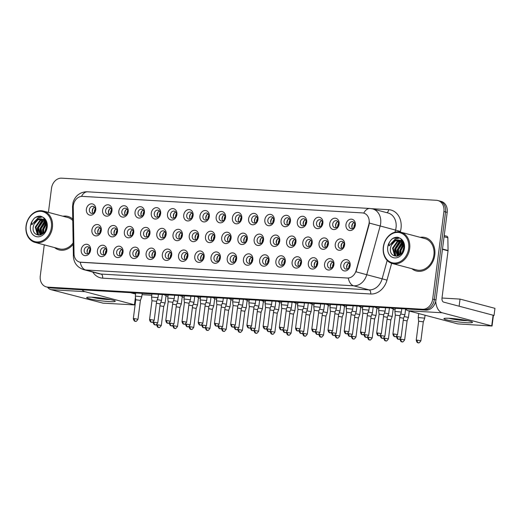 <?xml version="1.0" encoding="UTF-8"?>
<svg xmlns="http://www.w3.org/2000/svg" width="521" height="521" viewBox="0 0 521 521"><rect width="100%" height="100%" fill="white"/><g stroke="black" fill="none" stroke-linecap="round" stroke-linejoin="round"><path stroke-width="0.78" d="M106.805 251.187A5.77 4.663 104.8 0 1 101.387 256.606A5.77 4.663 104.8 0 1 97.434 250.634A5.77 4.663 104.8 0 1 102.845 245.215A5.77 4.663 104.8 0 1 106.805 251.187M100.423 251.063A3.608 2.911 -75.2 0 0 102.429 254.723A3.608 2.911 -75.2 0 0 106.277 251.409A3.608 2.911 -75.2 0 0 104.272 247.755A3.608 2.911 -75.2 0 0 100.423 251.063M123.028 252.144A5.77 4.663 104.8 0 1 117.609 257.569A5.77 4.663 104.8 0 1 113.656 251.591A5.77 4.663 104.8 0 1 119.068 246.172A5.77 4.663 104.8 0 1 123.028 252.144M116.645 252.021A3.608 2.911 -75.2 0 0 118.651 255.681A3.608 2.911 -75.2 0 0 122.5 252.372A3.608 2.911 -75.2 0 0 120.494 248.712A3.608 2.911 -75.2 0 0 116.645 252.021M139.25 253.108A5.77 4.663 104.8 0 1 133.832 258.527A5.77 4.663 104.8 0 1 129.879 252.555A5.77 4.663 104.8 0 1 135.291 247.13A5.77 4.663 104.8 0 1 139.25 253.108M132.868 252.985A3.608 2.911 -75.2 0 0 134.874 256.638A3.608 2.911 -75.2 0 0 138.723 253.33A3.608 2.911 -75.2 0 0 136.717 249.67A3.608 2.911 -75.2 0 0 132.868 252.985M155.473 254.066A5.77 4.663 104.8 0 1 150.055 259.484A5.77 4.663 104.8 0 1 146.101 253.512A5.77 4.663 104.8 0 1 151.52 248.094A5.77 4.663 104.8 0 1 155.473 254.066M149.091 253.942A3.608 2.911 -75.2 0 0 151.097 257.602A3.608 2.911 -75.2 0 0 154.945 254.287A3.608 2.911 -75.2 0 0 152.94 250.627A3.608 2.911 -75.2 0 0 149.091 253.942M171.696 255.023A5.77 4.663 104.8 0 1 166.284 260.441A5.77 4.663 104.8 0 1 162.324 254.469A5.77 4.663 104.8 0 1 167.742 249.051A5.77 4.663 104.8 0 1 171.696 255.023M165.313 254.899A3.608 2.911 -75.2 0 0 167.319 258.559A3.608 2.911 -75.2 0 0 171.168 255.244A3.608 2.911 -75.2 0 0 169.169 251.584A3.608 2.911 -75.2 0 0 165.313 254.899M187.918 255.98A5.77 4.663 104.8 0 1 182.506 261.399A5.77 4.663 104.8 0 1 178.547 255.427A5.77 4.663 104.8 0 1 183.965 250.008A5.77 4.663 104.8 0 1 187.918 255.98M181.536 255.857A3.608 2.911 -75.2 0 0 183.542 259.517A3.608 2.911 -75.2 0 0 187.397 256.202A3.608 2.911 -75.2 0 0 185.391 252.542A3.608 2.911 -75.2 0 0 181.536 255.857M204.141 256.938A5.77 4.663 104.8 0 1 198.729 262.356A5.77 4.663 104.8 0 1 194.769 256.384A5.77 4.663 104.8 0 1 200.188 250.966A5.77 4.663 104.8 0 1 204.141 256.938M197.759 256.814A3.608 2.911 -75.2 0 0 199.764 260.474A3.608 2.911 -75.2 0 0 203.62 257.159A3.608 2.911 -75.2 0 0 201.614 253.506A3.608 2.911 -75.2 0 0 197.759 256.814M220.363 257.895A5.77 4.663 104.8 0 1 214.952 263.313A5.77 4.663 104.8 0 1 210.998 257.341A5.77 4.663 104.8 0 1 216.41 251.923A5.77 4.663 104.8 0 1 220.363 257.895M213.981 257.771A3.608 2.911 -75.2 0 0 215.987 261.431A3.608 2.911 -75.2 0 0 219.842 258.116A3.608 2.911 -75.2 0 0 217.837 254.463A3.608 2.911 -75.2 0 0 213.981 257.771M236.593 258.852A5.77 4.663 104.8 0 1 231.174 264.277A5.77 4.663 104.8 0 1 227.221 258.299A5.77 4.663 104.8 0 1 232.633 252.88A5.77 4.663 104.8 0 1 236.593 258.852M230.21 258.729A3.608 2.911 -75.2 0 0 232.21 262.389A3.608 2.911 -75.2 0 0 236.065 259.08A3.608 2.911 -75.2 0 0 234.059 255.42A3.608 2.911 -75.2 0 0 230.21 258.729M252.815 259.816A5.77 4.663 104.8 0 1 247.397 265.235A5.77 4.663 104.8 0 1 243.444 259.263A5.77 4.663 104.8 0 1 248.856 253.838A5.77 4.663 104.8 0 1 252.815 259.816M246.433 259.692A3.608 2.911 -75.2 0 0 248.439 263.346A3.608 2.911 -75.2 0 0 252.288 260.038A3.608 2.911 -75.2 0 0 250.282 256.378A3.608 2.911 -75.2 0 0 246.433 259.692M269.038 260.774A5.77 4.663 104.8 0 1 263.619 266.192A5.77 4.663 104.8 0 1 259.666 260.22A5.77 4.663 104.8 0 1 265.078 254.795A5.77 4.663 104.8 0 1 269.038 260.774M262.656 260.65A3.608 2.911 -75.2 0 0 264.661 264.303A3.608 2.911 -75.2 0 0 268.51 260.995A3.608 2.911 -75.2 0 0 266.505 257.335A3.608 2.911 -75.2 0 0 262.656 260.65M285.261 261.731A5.77 4.663 104.8 0 1 279.842 267.149A5.77 4.663 104.8 0 1 275.889 261.177A5.77 4.663 104.8 0 1 281.301 255.759A5.77 4.663 104.8 0 1 285.261 261.731M278.878 261.607A3.608 2.911 -75.2 0 0 280.884 265.267A3.608 2.911 -75.2 0 0 284.733 261.952A3.608 2.911 -75.2 0 0 282.727 258.292A3.608 2.911 -75.2 0 0 278.878 261.607M301.483 262.688A5.77 4.663 104.8 0 1 296.065 268.107A5.77 4.663 104.8 0 1 292.112 262.135A5.77 4.663 104.8 0 1 297.53 256.716A5.77 4.663 104.8 0 1 301.483 262.688M295.101 262.564A3.608 2.911 -75.2 0 0 297.107 266.224A3.608 2.911 -75.2 0 0 300.956 262.91A3.608 2.911 -75.2 0 0 298.95 259.25A3.608 2.911 -75.2 0 0 295.101 262.564M317.706 263.646A5.77 4.663 104.8 0 1 312.294 269.064A5.77 4.663 104.8 0 1 308.334 263.092A5.77 4.663 104.8 0 1 313.753 257.674A5.77 4.663 104.8 0 1 317.706 263.646M311.324 263.522A3.608 2.911 -75.2 0 0 313.329 267.182A3.608 2.911 -75.2 0 0 317.178 263.867A3.608 2.911 -75.2 0 0 315.179 260.207A3.608 2.911 -75.2 0 0 311.324 263.522M333.928 264.603A5.77 4.663 104.8 0 1 328.517 270.021A5.77 4.663 104.8 0 1 324.557 264.049A5.77 4.663 104.8 0 1 329.975 258.631A5.77 4.663 104.8 0 1 333.928 264.603M327.546 264.479A3.608 2.911 -75.2 0 0 329.552 268.139A3.608 2.911 -75.2 0 0 333.407 264.824A3.608 2.911 -75.2 0 0 331.402 261.171A3.608 2.911 -75.2 0 0 327.546 264.479M350.151 265.56A5.77 4.663 104.8 0 1 344.739 270.979A5.77 4.663 104.8 0 1 340.78 265.007A5.77 4.663 104.8 0 1 346.198 259.588A5.77 4.663 104.8 0 1 350.151 265.56M343.769 265.436A3.608 2.911 -75.2 0 0 345.775 269.096A3.608 2.911 -75.2 0 0 349.63 265.788A3.608 2.911 -75.2 0 0 347.624 262.128A3.608 2.911 -75.2 0 0 343.769 265.436M90.582 250.23A5.77 4.663 104.8 0 1 85.164 255.648A5.77 4.663 104.8 0 1 81.211 249.676A5.77 4.663 104.8 0 1 86.623 244.258A5.77 4.663 104.8 0 1 90.582 250.23M84.2 250.106A3.608 2.911 -75.2 0 0 86.199 253.766A3.608 2.911 -75.2 0 0 90.055 250.451A3.608 2.911 -75.2 0 0 88.049 246.798A3.608 2.911 -75.2 0 0 84.2 250.106M117.505 231.448A5.77 4.663 104.8 0 1 112.087 236.866A5.77 4.663 104.8 0 1 108.134 230.894A5.77 4.663 104.8 0 1 113.552 225.476A5.77 4.663 104.8 0 1 117.505 231.448M111.123 231.324A3.608 2.911 -75.2 0 0 113.129 234.984A3.608 2.911 -75.2 0 0 116.978 231.669A3.608 2.911 -75.2 0 0 114.972 228.009A3.608 2.911 -75.2 0 0 111.123 231.324M133.728 232.405A5.77 4.663 104.8 0 1 128.316 237.823A5.77 4.663 104.8 0 1 124.356 231.852A5.77 4.663 104.8 0 1 129.775 226.433A5.77 4.663 104.8 0 1 133.728 232.405M127.345 232.281A3.608 2.911 -75.2 0 0 129.351 235.941A3.608 2.911 -75.2 0 0 133.2 232.626A3.608 2.911 -75.2 0 0 131.201 228.966A3.608 2.911 -75.2 0 0 127.345 232.281M149.95 233.362A5.77 4.663 104.8 0 1 144.538 238.781A5.77 4.663 104.8 0 1 140.579 232.809A5.77 4.663 104.8 0 1 145.997 227.39A5.77 4.663 104.8 0 1 149.95 233.362M143.568 233.239A3.608 2.911 -75.2 0 0 145.574 236.899A3.608 2.911 -75.2 0 0 149.429 233.584A3.608 2.911 -75.2 0 0 147.423 229.924A3.608 2.911 -75.2 0 0 143.568 233.239M166.173 234.32A5.77 4.663 104.8 0 1 160.761 239.738A5.77 4.663 104.8 0 1 156.801 233.766A5.77 4.663 104.8 0 1 162.22 228.348A5.77 4.663 104.8 0 1 166.173 234.32M159.791 234.196A3.608 2.911 -75.2 0 0 161.797 237.856A3.608 2.911 -75.2 0 0 165.652 234.541A3.608 2.911 -75.2 0 0 163.646 230.888A3.608 2.911 -75.2 0 0 159.791 234.196M182.396 235.277A5.77 4.663 104.8 0 1 176.984 240.695A5.77 4.663 104.8 0 1 173.024 234.724A5.77 4.663 104.8 0 1 178.442 229.305A5.77 4.663 104.8 0 1 182.396 235.277M176.013 235.153A3.608 2.911 -75.2 0 0 178.019 238.813A3.608 2.911 -75.2 0 0 181.875 235.499A3.608 2.911 -75.2 0 0 179.869 231.845A3.608 2.911 -75.2 0 0 176.013 235.153M198.625 236.234A5.77 4.663 104.8 0 1 193.206 241.659A5.77 4.663 104.8 0 1 189.253 235.681A5.77 4.663 104.8 0 1 194.665 230.262A5.77 4.663 104.8 0 1 198.625 236.234M192.242 236.117A3.608 2.911 -75.2 0 0 194.242 239.771A3.608 2.911 -75.2 0 0 198.097 236.462A3.608 2.911 -75.2 0 0 196.091 232.802A3.608 2.911 -75.2 0 0 192.242 236.117M214.847 237.198A5.77 4.663 104.8 0 1 209.429 242.617A5.77 4.663 104.8 0 1 205.476 236.645A5.77 4.663 104.8 0 1 210.888 231.22A5.77 4.663 104.8 0 1 214.847 237.198M208.465 237.075A3.608 2.911 -75.2 0 0 210.471 240.728A3.608 2.911 -75.2 0 0 214.32 237.42A3.608 2.911 -75.2 0 0 212.314 233.76A3.608 2.911 -75.2 0 0 208.465 237.075M231.07 238.156A5.77 4.663 104.8 0 1 225.652 243.574A5.77 4.663 104.8 0 1 221.699 237.602A5.77 4.663 104.8 0 1 227.11 232.184A5.77 4.663 104.8 0 1 231.07 238.156M224.688 238.032A3.608 2.911 -75.2 0 0 226.694 241.692A3.608 2.911 -75.2 0 0 230.542 238.377A3.608 2.911 -75.2 0 0 228.537 234.717A3.608 2.911 -75.2 0 0 224.688 238.032M247.293 239.113A5.77 4.663 104.8 0 1 241.874 244.531A5.77 4.663 104.8 0 1 237.921 238.559A5.77 4.663 104.8 0 1 243.333 233.141A5.77 4.663 104.8 0 1 247.293 239.113M240.91 238.989A3.608 2.911 -75.2 0 0 242.916 242.649A3.608 2.911 -75.2 0 0 246.765 239.334A3.608 2.911 -75.2 0 0 244.759 235.674A3.608 2.911 -75.2 0 0 240.91 238.989M263.515 240.07A5.77 4.663 104.8 0 1 258.097 245.489A5.77 4.663 104.8 0 1 254.144 239.517A5.77 4.663 104.8 0 1 259.562 234.098A5.77 4.663 104.8 0 1 263.515 240.07M257.133 239.947A3.608 2.911 -75.2 0 0 259.139 243.607A3.608 2.911 -75.2 0 0 262.988 240.292A3.608 2.911 -75.2 0 0 260.982 236.632A3.608 2.911 -75.2 0 0 257.133 239.947M279.738 241.028A5.77 4.663 104.8 0 1 274.326 246.446A5.77 4.663 104.8 0 1 270.366 240.474A5.77 4.663 104.8 0 1 275.785 235.056A5.77 4.663 104.8 0 1 279.738 241.028M273.356 240.904A3.608 2.911 -75.2 0 0 275.362 244.564A3.608 2.911 -75.2 0 0 279.21 241.249A3.608 2.911 -75.2 0 0 277.211 237.596A3.608 2.911 -75.2 0 0 273.356 240.904M295.961 241.985A5.77 4.663 104.8 0 1 290.549 247.403A5.77 4.663 104.8 0 1 286.589 241.431A5.77 4.663 104.8 0 1 292.007 236.013A5.77 4.663 104.8 0 1 295.961 241.985M289.578 241.861A3.608 2.911 -75.2 0 0 291.584 245.521A3.608 2.911 -75.2 0 0 295.44 242.206A3.608 2.911 -75.2 0 0 293.434 238.553A3.608 2.911 -75.2 0 0 289.578 241.861M312.183 242.942A5.77 4.663 104.8 0 1 306.771 248.367A5.77 4.663 104.8 0 1 302.812 242.389A5.77 4.663 104.8 0 1 308.23 236.97A5.77 4.663 104.8 0 1 312.183 242.942M305.801 242.819A3.608 2.911 -75.2 0 0 307.807 246.479A3.608 2.911 -75.2 0 0 311.662 243.17A3.608 2.911 -75.2 0 0 309.656 239.51A3.608 2.911 -75.2 0 0 305.801 242.819M328.406 243.906A5.77 4.663 104.8 0 1 322.994 249.325A5.77 4.663 104.8 0 1 319.034 243.353A5.77 4.663 104.8 0 1 324.453 237.928A5.77 4.663 104.8 0 1 328.406 243.906M322.024 243.782A3.608 2.911 -75.2 0 0 324.029 247.436A3.608 2.911 -75.2 0 0 327.885 244.128A3.608 2.911 -75.2 0 0 325.879 240.468A3.608 2.911 -75.2 0 0 322.024 243.782M344.635 244.863A5.77 4.663 104.8 0 1 339.217 250.282A5.77 4.663 104.8 0 1 335.263 244.31A5.77 4.663 104.8 0 1 340.675 238.885A5.77 4.663 104.8 0 1 344.635 244.863M338.253 244.74A3.608 2.911 -75.2 0 0 340.252 248.393A3.608 2.911 -75.2 0 0 344.107 245.085A3.608 2.911 -75.2 0 0 342.102 241.425A3.608 2.911 -75.2 0 0 338.253 244.74M101.282 230.49A5.77 4.663 104.8 0 1 95.864 235.909A5.77 4.663 104.8 0 1 91.911 229.937A5.77 4.663 104.8 0 1 97.323 224.512A5.77 4.663 104.8 0 1 101.282 230.49M94.9 230.367A3.608 2.911 -75.2 0 0 96.906 234.02A3.608 2.911 -75.2 0 0 100.755 230.712A3.608 2.911 -75.2 0 0 98.749 227.052A3.608 2.911 -75.2 0 0 94.9 230.367M111.982 210.745A5.77 4.663 104.8 0 1 106.571 216.163A5.77 4.663 104.8 0 1 102.611 210.191A5.77 4.663 104.8 0 1 108.029 204.773A5.77 4.663 104.8 0 1 111.982 210.745M105.6 210.621A3.608 2.911 -75.2 0 0 107.606 214.281A3.608 2.911 -75.2 0 0 111.461 210.966A3.608 2.911 -75.2 0 0 109.456 207.312A3.608 2.911 -75.2 0 0 105.6 210.621M128.205 211.702A5.77 4.663 104.8 0 1 122.793 217.12A5.77 4.663 104.8 0 1 118.834 211.148A5.77 4.663 104.8 0 1 124.252 205.73A5.77 4.663 104.8 0 1 128.205 211.702M121.823 211.578A3.608 2.911 -75.2 0 0 123.829 215.238A3.608 2.911 -75.2 0 0 127.684 211.923A3.608 2.911 -75.2 0 0 125.678 208.27A3.608 2.911 -75.2 0 0 121.823 211.578M144.428 212.659A5.77 4.663 104.8 0 1 139.016 218.084A5.77 4.663 104.8 0 1 135.056 212.106A5.77 4.663 104.8 0 1 140.475 206.687A5.77 4.663 104.8 0 1 144.428 212.659M138.045 212.535A3.608 2.911 -75.2 0 0 140.051 216.195A3.608 2.911 -75.2 0 0 143.907 212.887A3.608 2.911 -75.2 0 0 141.901 209.227A3.608 2.911 -75.2 0 0 138.045 212.535M160.657 213.623A5.77 4.663 104.8 0 1 155.238 219.041A5.77 4.663 104.8 0 1 151.285 213.069A5.77 4.663 104.8 0 1 156.697 207.645A5.77 4.663 104.8 0 1 160.657 213.623M154.275 213.499A3.608 2.911 -75.2 0 0 156.274 217.153A3.608 2.911 -75.2 0 0 160.129 213.844A3.608 2.911 -75.2 0 0 158.124 210.184A3.608 2.911 -75.2 0 0 154.275 213.499M176.88 214.58A5.77 4.663 104.8 0 1 171.461 219.999A5.77 4.663 104.8 0 1 167.508 214.027A5.77 4.663 104.8 0 1 172.92 208.602A5.77 4.663 104.8 0 1 176.88 214.58M170.497 214.457A3.608 2.911 -75.2 0 0 172.503 218.11A3.608 2.911 -75.2 0 0 176.352 214.802A3.608 2.911 -75.2 0 0 174.346 211.142A3.608 2.911 -75.2 0 0 170.497 214.457M193.102 215.538A5.77 4.663 104.8 0 1 187.684 220.956A5.77 4.663 104.8 0 1 183.731 214.984A5.77 4.663 104.8 0 1 189.143 209.566A5.77 4.663 104.8 0 1 193.102 215.538M186.72 215.414A3.608 2.911 -75.2 0 0 188.726 219.074A3.608 2.911 -75.2 0 0 192.575 215.759A3.608 2.911 -75.2 0 0 190.569 212.099A3.608 2.911 -75.2 0 0 186.72 215.414M209.325 216.495A5.77 4.663 104.8 0 1 203.906 221.913A5.77 4.663 104.8 0 1 199.953 215.941A5.77 4.663 104.8 0 1 205.365 210.523A5.77 4.663 104.8 0 1 209.325 216.495M202.943 216.371A3.608 2.911 -75.2 0 0 204.948 220.031A3.608 2.911 -75.2 0 0 208.797 216.716A3.608 2.911 -75.2 0 0 206.791 213.056A3.608 2.911 -75.2 0 0 202.943 216.371M225.547 217.452A5.77 4.663 104.8 0 1 220.129 222.871A5.77 4.663 104.8 0 1 216.176 216.899A5.77 4.663 104.8 0 1 221.594 211.48A5.77 4.663 104.8 0 1 225.547 217.452M219.165 217.329A3.608 2.911 -75.2 0 0 221.171 220.989A3.608 2.911 -75.2 0 0 225.02 217.674A3.608 2.911 -75.2 0 0 223.014 214.014A3.608 2.911 -75.2 0 0 219.165 217.329M241.77 218.41A5.77 4.663 104.8 0 1 236.358 223.828A5.77 4.663 104.8 0 1 232.399 217.856A5.77 4.663 104.8 0 1 237.817 212.438A5.77 4.663 104.8 0 1 241.77 218.41M235.388 218.286A3.608 2.911 -75.2 0 0 237.394 221.946A3.608 2.911 -75.2 0 0 241.243 218.631A3.608 2.911 -75.2 0 0 239.243 214.978A3.608 2.911 -75.2 0 0 235.388 218.286M257.993 219.367A5.77 4.663 104.8 0 1 252.581 224.785A5.77 4.663 104.8 0 1 248.621 218.813A5.77 4.663 104.8 0 1 254.04 213.395A5.77 4.663 104.8 0 1 257.993 219.367M251.61 219.243A3.608 2.911 -75.2 0 0 253.616 222.903A3.608 2.911 -75.2 0 0 257.472 219.595A3.608 2.911 -75.2 0 0 255.466 215.935A3.608 2.911 -75.2 0 0 251.61 219.243M274.215 220.324A5.77 4.663 104.8 0 1 268.803 225.749A5.77 4.663 104.8 0 1 264.844 219.771A5.77 4.663 104.8 0 1 270.262 214.352A5.77 4.663 104.8 0 1 274.215 220.324M267.833 220.207A3.608 2.911 -75.2 0 0 269.839 223.861A3.608 2.911 -75.2 0 0 273.694 220.552A3.608 2.911 -75.2 0 0 271.688 216.892A3.608 2.911 -75.2 0 0 267.833 220.207M290.438 221.288A5.77 4.663 104.8 0 1 285.026 226.707A5.77 4.663 104.8 0 1 281.066 220.735A5.77 4.663 104.8 0 1 286.485 215.31A5.77 4.663 104.8 0 1 290.438 221.288M284.056 221.165A3.608 2.911 -75.2 0 0 286.062 224.818A3.608 2.911 -75.2 0 0 289.917 221.51A3.608 2.911 -75.2 0 0 287.911 217.85A3.608 2.911 -75.2 0 0 284.056 221.165M306.667 222.246A5.77 4.663 104.8 0 1 301.249 227.664A5.77 4.663 104.8 0 1 297.296 221.692A5.77 4.663 104.8 0 1 302.708 216.274A5.77 4.663 104.8 0 1 306.667 222.246M300.285 222.122A3.608 2.911 -75.2 0 0 302.284 225.782A3.608 2.911 -75.2 0 0 306.14 222.467A3.608 2.911 -75.2 0 0 304.134 218.807A3.608 2.911 -75.2 0 0 300.285 222.122M322.89 223.203A5.77 4.663 104.8 0 1 317.471 228.621A5.77 4.663 104.8 0 1 313.518 222.649A5.77 4.663 104.8 0 1 318.93 217.231A5.77 4.663 104.8 0 1 322.89 223.203M316.507 223.079A3.608 2.911 -75.2 0 0 318.513 226.739A3.608 2.911 -75.2 0 0 322.362 223.424A3.608 2.911 -75.2 0 0 320.356 219.764A3.608 2.911 -75.2 0 0 316.507 223.079M339.112 224.16A5.77 4.663 104.8 0 1 333.694 229.579A5.77 4.663 104.8 0 1 329.741 223.607A5.77 4.663 104.8 0 1 335.153 218.188A5.77 4.663 104.8 0 1 339.112 224.16M332.73 224.037A3.608 2.911 -75.2 0 0 334.736 227.697A3.608 2.911 -75.2 0 0 338.585 224.382A3.608 2.911 -75.2 0 0 336.579 220.722A3.608 2.911 -75.2 0 0 332.73 224.037M355.335 225.118A5.77 4.663 104.8 0 1 349.917 230.536A5.77 4.663 104.8 0 1 345.964 224.564A5.77 4.663 104.8 0 1 351.375 219.146A5.77 4.663 104.8 0 1 355.335 225.118M348.953 224.994A3.608 2.911 -75.2 0 0 350.959 228.654A3.608 2.911 -75.2 0 0 354.808 225.339A3.608 2.911 -75.2 0 0 352.802 221.685A3.608 2.911 -75.2 0 0 348.953 224.994M95.76 209.787A5.77 4.663 104.8 0 1 90.348 215.206A5.77 4.663 104.8 0 1 86.388 209.234A5.77 4.663 104.8 0 1 91.807 203.815A5.77 4.663 104.8 0 1 95.76 209.787M89.378 209.663A3.608 2.911 -75.2 0 0 91.383 213.323A3.608 2.911 -75.2 0 0 95.232 210.009A3.608 2.911 -75.2 0 0 93.233 206.349A3.608 2.911 -75.2 0 0 89.378 209.663M103.992 254.619A3.608 2.911 104.8 0 1 103.295 251.825A3.608 2.911 104.8 0 1 105.581 248.621M120.214 255.577A3.608 2.911 104.8 0 1 119.517 252.783A3.608 2.911 104.8 0 1 121.803 249.579M136.437 256.534A3.608 2.911 104.8 0 1 135.74 253.747A3.608 2.911 104.8 0 1 138.026 250.536M152.666 257.491A3.608 2.911 104.8 0 1 151.969 254.704A3.608 2.911 104.8 0 1 154.249 251.5M168.889 258.449A3.608 2.911 104.8 0 1 168.192 255.661A3.608 2.911 104.8 0 1 170.471 252.457M185.111 259.406A3.608 2.911 104.8 0 1 184.414 256.619A3.608 2.911 104.8 0 1 186.7 253.414M201.334 260.363A3.608 2.911 104.8 0 1 200.637 257.576A3.608 2.911 104.8 0 1 202.923 254.372M217.557 261.327A3.608 2.911 104.8 0 1 216.86 258.533A3.608 2.911 104.8 0 1 219.146 255.329M233.779 262.284A3.608 2.911 104.8 0 1 233.082 259.491A3.608 2.911 104.8 0 1 235.368 256.286M250.002 263.242A3.608 2.911 104.8 0 1 249.305 260.454A3.608 2.911 104.8 0 1 251.591 257.244M266.224 264.199A3.608 2.911 104.8 0 1 265.528 261.412A3.608 2.911 104.8 0 1 267.814 258.208M282.447 265.156A3.608 2.911 104.8 0 1 281.75 262.369A3.608 2.911 104.8 0 1 284.036 259.165M298.676 266.114A3.608 2.911 104.8 0 1 297.979 263.326A3.608 2.911 104.8 0 1 300.259 260.122M314.899 267.071A3.608 2.911 104.8 0 1 314.202 264.284A3.608 2.911 104.8 0 1 316.481 261.08M331.122 268.035A3.608 2.911 104.8 0 1 330.425 265.241A3.608 2.911 104.8 0 1 332.711 262.037M347.344 268.992A3.608 2.911 104.8 0 1 346.647 266.198A3.608 2.911 104.8 0 1 348.933 262.994M87.769 253.655A3.608 2.911 104.8 0 1 87.072 250.868A3.608 2.911 104.8 0 1 89.358 247.664M114.698 234.873A3.608 2.911 104.8 0 1 114.001 232.086A3.608 2.911 104.8 0 1 116.281 228.882M130.921 235.831A3.608 2.911 104.8 0 1 130.224 233.043A3.608 2.911 104.8 0 1 132.503 229.839M147.143 236.788A3.608 2.911 104.8 0 1 146.447 234.001A3.608 2.911 104.8 0 1 148.732 230.796M163.366 237.745A3.608 2.911 104.8 0 1 162.669 234.958A3.608 2.911 104.8 0 1 164.955 231.754M179.589 238.709A3.608 2.911 104.8 0 1 178.892 235.915A3.608 2.911 104.8 0 1 181.178 232.711M195.811 239.667A3.608 2.911 104.8 0 1 195.115 236.873A3.608 2.911 104.8 0 1 197.4 233.668M212.034 240.624A3.608 2.911 104.8 0 1 211.337 237.837A3.608 2.911 104.8 0 1 213.623 234.626M228.257 241.581A3.608 2.911 104.8 0 1 227.56 238.794A3.608 2.911 104.8 0 1 229.846 235.59M244.479 242.539A3.608 2.911 104.8 0 1 243.782 239.751A3.608 2.911 104.8 0 1 246.068 236.547M260.708 243.496A3.608 2.911 104.8 0 1 260.012 240.709A3.608 2.911 104.8 0 1 262.291 237.504M276.931 244.453A3.608 2.911 104.8 0 1 276.234 241.666A3.608 2.911 104.8 0 1 278.514 238.462M293.154 245.417A3.608 2.911 104.8 0 1 292.457 242.623A3.608 2.911 104.8 0 1 294.743 239.419M309.376 246.374A3.608 2.911 104.8 0 1 308.679 243.581A3.608 2.911 104.8 0 1 310.965 240.376M325.599 247.332A3.608 2.911 104.8 0 1 324.902 244.544A3.608 2.911 104.8 0 1 327.188 241.334M341.822 248.289A3.608 2.911 104.8 0 1 341.125 245.502A3.608 2.911 104.8 0 1 343.411 242.298M98.469 233.916A3.608 2.911 104.8 0 1 97.772 231.129A3.608 2.911 104.8 0 1 100.058 227.924M109.176 214.17A3.608 2.911 104.8 0 1 108.479 211.383A3.608 2.911 104.8 0 1 110.765 208.179M125.398 215.134A3.608 2.911 104.8 0 1 124.701 212.34A3.608 2.911 104.8 0 1 126.987 209.136M141.621 216.091A3.608 2.911 104.8 0 1 140.924 213.297A3.608 2.911 104.8 0 1 143.21 210.093M157.843 217.049A3.608 2.911 104.8 0 1 157.147 214.261A3.608 2.911 104.8 0 1 159.433 211.051M174.066 218.006A3.608 2.911 104.8 0 1 173.369 215.219A3.608 2.911 104.8 0 1 175.655 212.014M190.289 218.963A3.608 2.911 104.8 0 1 189.592 216.176A3.608 2.911 104.8 0 1 191.878 212.972M206.511 219.921A3.608 2.911 104.8 0 1 205.815 217.133A3.608 2.911 104.8 0 1 208.1 213.929M222.741 220.878A3.608 2.911 104.8 0 1 222.044 218.091A3.608 2.911 104.8 0 1 224.323 214.886M238.963 221.835A3.608 2.911 104.8 0 1 238.266 219.048A3.608 2.911 104.8 0 1 240.546 215.844M255.186 222.799A3.608 2.911 104.8 0 1 254.489 220.005A3.608 2.911 104.8 0 1 256.775 216.801M271.408 223.756A3.608 2.911 104.8 0 1 270.712 220.963A3.608 2.911 104.8 0 1 272.997 217.758M287.631 224.714A3.608 2.911 104.8 0 1 286.934 221.926A3.608 2.911 104.8 0 1 289.22 218.716M303.854 225.671A3.608 2.911 104.8 0 1 303.157 222.884A3.608 2.911 104.8 0 1 305.443 219.68M320.076 226.628A3.608 2.911 104.8 0 1 319.38 223.841A3.608 2.911 104.8 0 1 321.665 220.637M336.299 227.586A3.608 2.911 104.8 0 1 335.602 224.798A3.608 2.911 104.8 0 1 337.888 221.594M352.522 228.543A3.608 2.911 104.8 0 1 351.825 225.756A3.608 2.911 104.8 0 1 354.111 222.552M92.953 213.213A3.608 2.911 104.8 0 1 92.256 210.425A3.608 2.911 104.8 0 1 94.535 207.221M73.259 207.195A9.736 7.867 104.8 0 1 73.35 205.521A9.736 7.867 104.8 0 1 82.487 196.378L362.447 212.913A9.736 7.867 104.8 0 1 363.704 213.115A9.736 7.867 104.8 0 1 368.783 224.655L356.143 270.542A9.736 7.867 104.8 0 1 347.338 278.025L80.807 262.278A9.736 7.867 104.8 0 1 79.55 262.076A9.736 7.867 104.8 0 1 74.041 253.877L73.259 207.195M54.601 247.599A17.31 13.982 -75.2 0 0 59.029 249.885A17.31 13.982 -75.2 0 0 73.168 244.356A17.31 13.982 -75.2 0 1 59.029 249.885A17.31 13.982 -75.2 0 1 54.601 247.599M411.87 268.699A17.31 13.982 -75.2 0 0 416.292 270.992A17.31 13.982 -75.2 0 0 434.781 255.088A17.31 13.982 -75.2 0 0 425.156 237.53A17.31 13.982 -75.2 0 0 420.173 237.329A17.31 13.982 -75.2 0 1 425.156 237.53L425.156 237.53A17.31 13.982 -75.2 0 1 434.781 255.088A17.31 13.982 -75.2 0 1 416.292 270.992A17.31 13.982 -75.2 0 1 411.87 268.699M44.259 244.857L40.28 275.909A10.817 8.74 -75.2 0 0 46.297 286.889L49.58 287.755A10.817 8.74 -75.2 0 0 50.986 287.983L425.82 310.119A10.817 8.74 -75.2 0 0 435.973 299.959L447.194 212.379L445.546 211.943A10.817 8.74 -75.2 0 0 439.535 200.969A10.817 8.74 -75.2 0 1 445.546 211.943L434.332 299.523L445.546 211.943L443.905 211.506A10.817 8.74 -75.2 0 0 437.887 200.533A10.817 8.74 -75.2 0 0 436.487 200.305L61.654 178.169A10.817 8.74 -75.2 0 0 51.501 188.328L48.42 212.386M425.82 310.119L424.179 309.682A10.817 8.74 -75.2 0 0 434.332 299.523A10.817 8.74 -75.2 0 1 424.179 309.682L49.339 287.546L424.179 309.682L422.531 309.246A10.817 8.74 -75.2 0 0 432.684 299.087L443.905 211.506M47.939 287.318A10.817 8.74 -75.2 0 0 49.339 287.546A10.817 8.74 -75.2 0 1 47.939 287.318M369.382 221.607L369.083 224.733L356.012 271.806L366.732 274.717A14.425 11.651 104.8 0 1 353.687 285.808A12.621 7.34 93.4 0 1 348.288 278.071L79.713 262.122M72.745 219.087A17.31 13.982 -75.2 0 0 67.893 216.43A17.31 13.982 -75.2 0 0 62.911 216.228A17.31 13.982 -75.2 0 1 67.893 216.43A17.31 13.982 -75.2 0 1 72.745 219.087M46.297 286.889A10.817 8.74 -75.2 0 0 47.698 287.11L422.531 309.246M447.194 212.379A10.817 8.74 -75.2 0 0 441.176 201.399L437.887 200.533M95.239 208.934A3.966 3.204 -75.2 0 0 94.425 211.064A3.966 3.204 -75.2 0 0 94.405 212.073M164.747 294.697L166.101 295.127L165.092 303.033L160.846 302.193M157.648 324.804L156.658 324.857C157.602 328.445 158.755 327.136 158.508 327.455L158.846 327.494A2.345 1.361 93.4 0 1 158.69 327.468A2.345 1.361 -86.6 0 1 157.648 324.804L161.308 325.456L163.737 306.478L159.934 305.82M93.565 207.833A5.405 4.37 -75.2 0 0 92.406 212.197M100.761 229.631A3.966 3.204 -75.2 0 0 99.947 231.76A3.966 3.204 -75.2 0 0 99.928 232.776M162.291 294.554L161.536 300.422L157.309 299.588M154.099 322.193L153.109 322.252C154.053 325.833 155.206 324.524 154.958 324.844L155.291 324.883A2.345 1.361 93.4 0 1 155.134 324.863A2.345 1.361 -86.6 0 1 154.099 322.193L157.759 322.844L160.188 303.867L156.385 303.209M99.088 228.537A5.405 4.37 -75.2 0 0 97.928 232.9M90.055 249.377A3.966 3.204 -75.2 0 0 89.247 251.506A3.966 3.204 -75.2 0 0 89.221 252.516M141.171 296.67L135.317 296.097L135.753 299.777L140.403 300.376L141.751 296.931L141.171 296.67M88.381 248.276A5.405 4.37 -75.2 0 0 87.228 252.646M111.461 209.891A3.966 3.204 -75.2 0 0 110.647 212.021A3.966 3.204 -75.2 0 0 110.628 213.03M180.969 295.654L182.324 296.091L181.315 303.99L177.068 303.157M181.315 303.997L179.96 307.442L176.163 306.778M109.788 208.791A5.405 4.37 -75.2 0 0 108.629 213.161M127.684 210.849A3.966 3.204 -75.2 0 0 126.87 212.978A3.966 3.204 -75.2 0 0 126.85 213.988M197.192 296.618L198.547 297.048L197.537 304.948L193.291 304.114M190.093 326.719L189.103 326.778C190.048 330.366 191.207 329.051 190.96 329.37L191.292 329.415A2.345 1.361 93.4 0 1 191.135 329.389A2.345 1.361 -86.6 0 1 190.093 326.719L193.753 327.37L196.189 308.393L192.386 307.735M126.01 209.748A5.405 4.37 -75.2 0 0 124.858 214.118M143.907 211.806A3.966 3.204 -75.2 0 0 143.093 213.936A3.966 3.204 -75.2 0 0 143.073 214.952M206.323 327.676L205.333 327.735C206.277 331.323 207.43 330.008 207.182 330.327L207.514 330.373A2.345 1.361 93.4 0 1 207.358 330.347A2.345 1.361 -86.6 0 1 206.323 327.676L209.976 328.328L212.412 309.357L213.76 305.918L209.514 305.072M212.412 309.357L208.608 308.692M142.233 210.705A5.405 4.37 -75.2 0 0 141.08 215.075M160.129 212.763A3.966 3.204 -75.2 0 0 159.315 214.893A3.966 3.204 -75.2 0 0 159.296 215.909M229.637 298.533L230.998 298.963L229.982 306.869L225.736 306.029M222.545 328.634L221.555 328.692C222.5 332.281 223.652 330.965 223.405 331.284L223.737 331.33A2.345 1.361 93.4 0 1 223.581 331.304A2.345 1.361 -86.6 0 1 222.545 328.634L226.205 329.285L228.634 310.314L224.831 309.65M158.456 211.669A5.405 4.37 -75.2 0 0 157.303 216.033M116.984 230.588A3.966 3.204 -75.2 0 0 116.17 232.718A3.966 3.204 -75.2 0 0 116.15 233.734M170.321 323.15L169.332 323.209C170.276 326.797 171.429 325.482 171.181 325.801L171.513 325.846A2.345 1.361 93.4 0 1 171.357 325.82A2.345 1.361 -86.6 0 1 170.321 323.15L173.981 323.801L176.411 304.824L177.759 301.385L173.532 300.545M176.411 304.824L172.607 304.166M115.31 229.494A5.405 4.37 -75.2 0 0 114.151 233.857M133.207 231.545A3.966 3.204 -75.2 0 0 132.393 233.675A3.966 3.204 -75.2 0 0 132.373 234.691M194.737 296.469L193.981 302.336L189.755 301.503M186.544 324.108L185.554 324.166C186.498 327.755 187.651 326.439 187.404 326.758L187.742 326.804A2.345 1.361 93.4 0 1 187.58 326.778A2.345 1.361 -86.6 0 1 186.544 324.108L190.204 324.759L192.633 305.781L188.83 305.124M131.533 230.451A5.405 4.37 -75.2 0 0 130.374 234.815M149.429 232.509A3.966 3.204 -75.2 0 0 148.615 234.639A3.966 3.204 -75.2 0 0 148.596 235.648M202.767 325.065L201.777 325.124C202.721 328.712 203.874 327.396 203.626 327.716L203.965 327.761A2.345 1.361 93.4 0 1 203.802 327.735A2.345 1.361 -86.6 0 1 202.767 325.065L206.427 325.716L208.856 306.745L210.204 303.307L205.977 302.46M208.856 306.745L205.053 306.081M147.756 231.409A5.405 4.37 -75.2 0 0 146.596 235.772M106.277 250.334A3.966 3.204 -75.2 0 0 105.47 252.464A3.966 3.204 -75.2 0 0 105.444 253.473M157.394 297.628L151.539 297.061L151.976 300.741L156.626 301.327L157.974 297.888L157.394 297.628M104.61 249.233A5.405 4.37 -75.2 0 0 103.451 253.603M122.5 251.291A3.966 3.204 -75.2 0 0 121.693 253.421A3.966 3.204 -75.2 0 0 121.673 254.437M173.617 298.585L167.762 298.019L168.198 301.698L172.848 302.284L174.196 298.846L173.617 298.585M120.833 250.197A5.405 4.37 -75.2 0 0 119.674 254.561M138.729 252.249A3.966 3.204 -75.2 0 0 137.915 254.378A3.966 3.204 -75.2 0 0 137.896 255.394M190.875 296.241L190.419 299.796L183.985 298.976L184.421 302.655M182.988 321.496L186.648 322.147L189.071 303.248L185.411 302.59L184.421 302.649L181.998 321.555C182.943 325.143 184.102 323.828 183.848 324.147L184.187 324.192A2.345 1.361 93.4 0 1 184.03 324.166A2.345 1.361 -86.6 0 1 182.988 321.496L181.998 321.555M137.056 251.155A5.405 4.37 -75.2 0 0 135.896 255.518M154.952 253.206A3.966 3.204 -75.2 0 0 154.138 255.336A3.966 3.204 -75.2 0 0 154.118 256.352M206.062 300.5L200.207 299.933L200.644 303.613L205.294 304.205L206.648 300.76L206.062 300.5M153.278 252.112A5.405 4.37 -75.2 0 0 152.119 256.475M171.175 254.163A3.966 3.204 -75.2 0 0 170.36 256.293A3.966 3.204 -75.2 0 0 170.341 257.309M222.285 301.457L216.43 300.891L216.866 304.57L221.516 305.163L222.871 301.718L222.285 301.457M169.501 253.069A5.405 4.37 -75.2 0 0 168.342 257.433M187.397 255.127A3.966 3.204 -75.2 0 0 186.583 257.257A3.966 3.204 -75.2 0 0 186.564 258.266M238.507 302.414L232.653 301.848L233.089 305.527L237.739 306.12L239.093 302.675L238.507 302.414M185.723 254.027A5.405 4.37 -75.2 0 0 184.564 258.39M203.62 256.085A3.966 3.204 -75.2 0 0 202.806 258.214A3.966 3.204 -75.2 0 0 202.786 259.224M254.73 303.378L248.875 302.805L249.318 306.485L253.968 307.077L255.316 303.639L254.73 303.378M253.961 307.084L251.545 325.983L246.895 325.384C247.84 328.972 248.992 327.663 248.745 327.983L249.077 328.022A2.345 1.361 93.4 0 1 248.921 327.996A2.345 1.361 -86.6 0 1 247.885 325.332M201.946 254.984A5.405 4.37 -75.2 0 0 200.793 259.354M219.842 257.042A3.966 3.204 -75.2 0 0 219.028 259.171A3.966 3.204 -75.2 0 0 219.009 260.181M270.953 304.336L265.098 303.763L265.541 307.449L270.191 308.035L271.539 304.596L270.953 304.336M270.184 308.041L267.768 326.941L263.118 326.348C264.062 329.93 265.215 328.621 264.968 328.94L265.306 328.985A2.345 1.361 93.4 0 1 265.143 328.959A2.345 1.361 -86.6 0 1 264.108 326.289M218.169 255.941A5.405 4.37 -75.2 0 0 217.016 260.311M236.065 257.999A3.966 3.204 -75.2 0 0 235.258 260.129A3.966 3.204 -75.2 0 0 235.231 261.145M287.182 305.293L281.327 304.726L281.763 308.406L286.413 308.992L287.761 305.553L287.182 305.293M234.391 256.899A5.405 4.37 -75.2 0 0 233.239 261.268M252.288 258.957A3.966 3.204 -75.2 0 0 251.48 261.086A3.966 3.204 -75.2 0 0 251.454 262.102M304.44 302.948L303.984 306.504L297.55 305.684L297.986 309.363M296.553 328.204L300.213 328.855L302.636 309.949L297.986 309.357L295.563 328.263C296.508 331.851 297.66 330.535 297.413 330.855L297.751 330.9A2.345 1.361 93.4 0 1 297.595 330.874A2.345 1.361 -86.6 0 1 296.553 328.204L295.563 328.263M250.621 257.862A5.405 4.37 -75.2 0 0 249.461 262.226M268.51 259.914A3.966 3.204 -75.2 0 0 267.703 262.043A3.966 3.204 -75.2 0 0 267.683 263.059M319.627 307.208L313.772 306.641L314.209 310.321L318.859 310.913L320.207 307.475L319.627 307.208M266.843 258.82A5.405 4.37 -75.2 0 0 265.684 263.183M284.74 260.871A3.966 3.204 -75.2 0 0 283.925 263.001A3.966 3.204 -75.2 0 0 283.906 264.017M335.85 308.165L329.995 307.598L330.431 311.278L335.081 311.871L336.429 308.432L335.85 308.165M283.066 259.777A5.405 4.37 -75.2 0 0 281.907 264.14M300.962 261.829A3.966 3.204 -75.2 0 0 300.148 263.965A3.966 3.204 -75.2 0 0 300.129 264.974M352.072 309.122L346.218 308.556L346.654 312.235L351.304 312.828L352.658 309.383L352.072 309.122M299.288 260.734A5.405 4.37 -75.2 0 0 298.129 265.098M317.185 262.792A3.966 3.204 -75.2 0 0 316.371 264.922A3.966 3.204 -75.2 0 0 316.351 265.931M368.295 310.086L362.44 309.513L362.877 313.193L367.526 313.785L368.881 310.34L368.295 310.086M367.526 313.792L365.104 332.691L360.46 332.092C361.405 335.68 362.557 334.371 362.31 334.69L362.642 334.729A2.345 1.361 93.4 0 1 362.486 334.703A2.345 1.361 -86.6 0 1 361.45 332.04M315.511 261.692A5.405 4.37 -75.2 0 0 314.352 266.062M333.407 263.75A3.966 3.204 -75.2 0 0 332.593 265.879A3.966 3.204 -75.2 0 0 332.574 266.889M384.518 311.044L378.663 310.47L379.099 314.15L383.749 314.743L385.104 311.298L384.518 311.044M331.734 262.649A5.405 4.37 -75.2 0 0 330.575 267.019M349.63 264.707A3.966 3.204 -75.2 0 0 348.816 266.837A3.966 3.204 -75.2 0 0 348.796 267.853M400.74 312.001L394.885 311.434L395.328 315.114L399.978 315.7L401.326 312.261L400.74 312.001M347.956 263.606A5.405 4.37 -75.2 0 0 346.804 267.976M109.176 301.587A14.425 1.374 7.3 0 1 93.259 299.601A14.425 1.374 7.3 0 1 86.883 297.38A14.425 1.374 7.3 0 1 92.751 297.237A14.425 1.374 7.3 0 1 115.102 300.995A14.425 1.374 7.3 0 1 109.176 301.587M91.676 297.178A11.54 1.101 -172.7 0 0 107.749 299.51A11.54 1.101 -172.7 0 0 110.511 299.595M47.528 287.214A14.425 8.388 93.4 0 0 50.999 289.669L102.982 303.144L134.783 304.935L134.457 304.792L135.44 297.152M82.012 289.813A14.425 8.388 93.4 0 0 84.969 291.675L134.457 304.792M135.577 294.039L130.4 292.672M466.445 322.688A14.425 1.374 7.3 0 1 450.522 320.702A14.425 1.374 7.3 0 1 444.152 318.481A14.425 1.374 7.3 0 1 450.014 318.338A14.425 1.374 7.3 0 1 472.365 322.095A14.425 1.374 7.3 0 1 466.445 322.688M448.939 318.279A11.54 1.101 -172.7 0 0 465.012 320.61A11.54 1.101 -172.7 0 0 467.78 320.695M405.305 308.907A14.425 8.388 93.4 0 0 408.262 310.776L457.757 323.886L492.052 326.035L491.726 325.892L493.094 315.212L443.599 302.102A3.608 2.097 -86.6 0 1 442.003 297.992L448.047 250.803L442.459 249.318M435.712 301.366A14.425 8.388 93.4 0 0 442.231 312.782L491.726 325.892M493.094 315.212L493.42 315.355L492.052 326.035M446.601 236.208A1.804 1.459 104.8 0 1 446.836 236.247A1.804 1.459 104.8 0 1 447.852 237.765L448.067 250.49A1.804 1.459 104.8 0 1 448.047 250.803M72.771 220.552A16.223 13.11 -75.2 0 0 67.613 217.472L43.38 211.051A16.223 13.11 -75.2 0 0 26.05 225.958A16.223 13.11 -75.2 0 0 35.07 242.421A16.223 13.11 -75.2 0 0 52.406 227.514A16.223 13.11 -75.2 0 0 43.38 211.051M51.41 227.371A15.506 12.53 -75.2 0 0 40.781 211.318A15.506 12.53 -75.2 0 0 26.226 225.886A15.506 12.53 -75.2 0 0 36.854 241.939A15.506 12.53 -75.2 0 0 51.41 227.371M42.136 219.074L42.917 219.348A8.154 6.584 -75.2 0 0 42.136 219.074A8.154 6.584 -75.2 0 0 34.047 224.167L33.298 226.531C31.11 237.329 45.36 237.908 46.486 227.117C46.981 222.649 45.711 219.315 42.67 217.107L40.794 216.202C38.43 215.889 36.216 216.619 34.152 218.384L32.693 220.396C31.722 221.835 31.442 223.288 31.846 224.759L34.953 221.171C37.46 218.931 40.11 218.319 42.917 219.348L44.344 220.207L46.376 222.806M45.685 229.865L46.421 227.475M43.289 233.304L43.087 229.123L46.467 223.301M43.771 232.828L43.738 229.299L46.564 223.971M41.589 234.502L40.475 228.432L45.614 221.529M41.986 234.281L41.133 228.602L45.861 221.894M40.15 235.036L37.87 227.742L42.507 221.08L44.526 220.357M40.482 234.945L38.521 227.911L43.158 221.256L44.806 220.611M39.212 235.166L37.245 234.098L35.265 227.052L39.902 220.39L43.347 219.556M39.349 235.166L37.896 234.274L35.916 227.221L40.553 220.565L43.653 219.725M44.891 220.298L45.457 220.246M45.177 220.526L45.568 220.468M43.692 219.575L45.294 219.947M43.998 219.725L45.014 219.849M34.047 224.167L37.942 219.875L42.409 219.159M42.201 219.094L45.913 221.262M35.07 242.421L59.303 248.843A16.223 13.11 -75.2 0 0 73.142 242.89M33.24 223.079L38.026 217.908L42.175 216.795M38.385 235.173L38.163 234.743M37.974 234.339L37.323 228.009L42.266 219.901M43.126 219.354L44.454 218.729M40.54 234.932L39.935 228.699L44.826 220.63M42.611 233.864L42.54 229.39L46.161 222.389M45.014 231.174L46.61 225.906M34.152 218.384L35.741 217.303L41.003 216.267M34.399 221.718L38.352 217.999L42.325 216.886M38.411 234.671L37.649 228.1L42.891 219.784M43.419 219.458L44.585 218.892M40.801 234.847L40.26 228.791L45.014 220.819M42.878 233.655L42.865 229.481L46.304 222.662M45.438 230.399L46.532 226.785M392.339 263.522L416.572 269.943A16.223 13.11 -75.2 0 0 433.902 255.036A16.223 13.11 -75.2 0 0 424.882 238.572L400.649 232.158A16.223 13.11 -75.2 0 0 383.313 247.065A16.223 13.11 -75.2 0 0 392.339 263.522A16.223 13.11 -75.2 0 0 409.669 248.621A16.223 13.11 -75.2 0 0 400.649 232.158M408.672 248.478A15.506 12.53 -75.2 0 0 398.044 232.425A15.506 12.53 -75.2 0 0 383.489 246.987A15.506 12.53 -75.2 0 0 394.123 263.04A15.506 12.53 -75.2 0 0 408.672 248.478M399.399 240.181L400.18 240.448A8.154 6.584 -75.2 0 0 399.399 240.181A8.154 6.584 -75.2 0 0 391.31 245.267L390.568 247.631C388.373 258.429 402.629 259.009 403.749 248.217C404.25 243.756 402.98 240.415 399.939 238.208L398.064 237.302C395.693 236.99 393.479 237.719 391.421 239.491L389.955 241.497C388.992 242.936 388.705 244.388 389.109 245.86L392.222 242.272C394.723 240.031 397.373 239.426 400.18 240.448L401.613 241.308L403.638 243.913M402.948 250.966L403.684 248.576M400.551 254.404L400.349 250.223L403.736 244.408M401.04 253.929L401.001 250.399L403.827 245.072M398.852 255.603L397.744 249.533L402.876 242.63M399.249 255.381L398.396 249.709L403.13 242.994M397.419 256.137L395.133 248.843L399.776 242.187L401.789 241.457M397.751 256.045L395.791 249.018L400.428 242.356L402.075 241.711M396.481 256.267L394.508 255.205L392.528 248.152L397.165 241.49L400.61 240.656M396.611 256.273L395.159 255.375L393.179 248.322L397.816 241.666L400.916 240.826M402.16 241.399L402.72 241.347M402.446 241.627L402.831 241.568M400.955 240.676L402.557 241.047M401.268 240.826L402.284 240.949M391.31 245.267L395.211 240.976L399.679 240.259M399.47 240.194L403.176 242.363M390.509 244.186L395.289 239.009L399.438 237.902M395.244 255.446L394.592 249.11L399.535 241.002M400.395 240.455L401.717 239.829M397.803 256.032L397.197 249.806L402.095 241.731M399.874 254.964L399.809 250.497L403.423 243.489M402.277 252.275L403.879 247.006M391.421 239.491L393.01 238.41L398.272 237.374M391.662 242.819L395.615 239.1L399.587 237.986M395.673 255.772L394.918 249.201L400.161 240.884M400.682 240.565L401.854 239.992M398.064 255.948L397.523 249.891L402.277 241.92M400.141 254.762L400.135 250.581L403.567 243.763M402.707 251.5L403.795 247.885M441.997 298.025L460.036 299.093L494.95 308.341L494.038 315.459L493.407 315.426M395.12 309.617L393.108 309.5M378.897 308.66L376.885 308.543M362.675 307.703L360.662 307.585M346.452 306.745L344.44 306.622M330.229 305.788L328.21 305.664M314 304.824L311.988 304.707M297.778 303.867L295.765 303.75M281.555 302.909L279.543 302.792M265.332 301.952L263.32 301.835M249.11 300.995L247.097 300.877M232.887 300.037L230.875 299.914M216.664 299.08L214.652 298.956M200.442 298.116L198.429 297.999M184.219 297.159L182.2 297.042M167.99 296.202L165.978 296.084M151.767 295.244L142.038 294.671M460.036 299.093L459.125 306.211L494.038 315.459M166.101 295.127L164.734 295.205M245.86 299.49L247.221 299.92L245.847 299.998M182.324 296.091L180.956 296.162M198.547 297.048L197.179 297.126M213.415 297.576L214.769 298.005L213.402 298.084M230.998 298.963L229.624 299.041M262.083 300.448L263.444 300.877L262.07 300.956M278.305 301.405L279.666 301.835L278.292 301.913M294.534 302.362L295.889 302.799L294.521 302.87M310.757 303.326L312.112 303.756L310.744 303.834M326.98 304.284L328.334 304.713L326.967 304.792M343.202 305.241L344.557 305.671L343.189 305.749M359.425 306.198L360.779 306.628L359.412 306.706M375.648 307.156L377.009 307.585L375.634 307.664M391.87 308.113L393.231 308.543L391.857 308.621M176.352 213.721A3.966 3.204 -75.2 0 0 175.544 215.85A3.966 3.204 -75.2 0 0 175.518 216.866M238.768 329.598L237.778 329.65C238.722 333.238 239.875 331.929 239.627 332.242L239.96 332.287A2.345 1.361 93.4 0 1 239.803 332.261A2.345 1.361 -86.6 0 1 238.768 329.598L242.428 330.249L244.857 311.271L246.205 307.833L241.959 306.986M244.857 311.271L241.054 310.614M174.685 212.627A5.405 4.37 -75.2 0 0 173.526 216.99M192.575 214.678A3.966 3.204 -75.2 0 0 191.767 216.808A3.966 3.204 -75.2 0 0 191.748 217.824M263.444 300.877L262.428 308.784L258.182 307.944M254.99 330.555L254.001 330.607C254.945 334.195 256.098 332.886 255.85 333.199L256.189 333.245A2.345 1.361 93.4 0 1 256.026 333.219A2.345 1.361 -86.6 0 1 254.99 330.555L258.65 331.206L261.08 312.229L257.276 311.571M190.907 213.584A5.405 4.37 -75.2 0 0 189.748 217.947M208.797 215.635A3.966 3.204 -75.2 0 0 207.99 217.771A3.966 3.204 -75.2 0 0 207.97 218.781M279.666 301.835L278.65 309.741L274.404 308.901M271.213 331.512L270.223 331.564C271.167 335.153 272.32 333.844 272.073 334.163L272.411 334.202A2.345 1.361 93.4 0 1 272.249 334.176A2.345 1.361 -86.6 0 1 271.213 331.512L274.873 332.164L277.302 313.186L273.499 312.528M207.13 214.541A5.405 4.37 -75.2 0 0 205.971 218.905M165.652 233.467A3.966 3.204 -75.2 0 0 164.838 235.596A3.966 3.204 -75.2 0 0 164.818 236.606M227.182 298.39L226.433 304.257L222.2 303.417M218.989 326.022L217.999 326.081C218.944 329.669 220.096 328.36 219.849 328.673L220.188 328.718A2.345 1.361 93.4 0 1 220.031 328.692A2.345 1.361 -86.6 0 1 218.989 326.022L222.649 326.68L225.079 307.703L221.275 307.045M163.978 232.366A5.405 4.37 -75.2 0 0 162.826 236.736M181.875 234.424A3.966 3.204 -75.2 0 0 181.061 236.554A3.966 3.204 -75.2 0 0 181.041 237.563M243.405 299.347L242.656 305.215L238.423 304.375M235.212 326.986L234.222 327.038C235.166 330.627 236.326 329.318 236.072 329.63L236.41 329.676A2.345 1.361 93.4 0 1 236.254 329.65A2.345 1.361 -86.6 0 1 235.212 326.986L238.872 327.637L241.301 308.66L237.498 308.002M180.201 233.323A5.405 4.37 -75.2 0 0 179.048 237.693M198.097 235.381A3.966 3.204 -75.2 0 0 197.29 237.511A3.966 3.204 -75.2 0 0 197.264 238.527M259.627 300.304L258.878 306.172L254.645 305.339M257.524 309.624L253.727 308.96M196.424 234.287A5.405 4.37 -75.2 0 0 195.271 238.651M225.026 216.599A3.966 3.204 -75.2 0 0 224.212 218.729A3.966 3.204 -75.2 0 0 224.193 219.738M295.889 302.799L294.879 310.698L290.627 309.858M294.873 310.705L293.525 314.15L289.722 313.486M223.353 215.499A5.405 4.37 -75.2 0 0 222.193 219.869M241.249 217.557A3.966 3.204 -75.2 0 0 240.435 219.686A3.966 3.204 -75.2 0 0 240.415 220.696M312.112 303.756L311.102 311.656L306.856 310.822M303.658 333.427L302.668 333.486C303.613 337.074 304.765 335.758 304.518 336.078L304.857 336.123A2.345 1.361 93.4 0 1 304.7 336.097A2.345 1.361 -86.6 0 1 303.658 333.427L307.318 334.078L309.748 315.101L305.944 314.443M239.575 216.456A5.405 4.37 -75.2 0 0 238.416 220.826M257.472 218.514A3.966 3.204 -75.2 0 0 256.658 220.644A3.966 3.204 -75.2 0 0 256.638 221.659M319.881 334.384L318.891 334.443C319.835 338.031 320.995 336.716 320.741 337.035L321.079 337.08A2.345 1.361 93.4 0 1 320.923 337.054A2.345 1.361 -86.6 0 1 319.881 334.384L323.541 335.036L325.97 316.058L327.325 312.626L323.079 311.779M325.97 316.058L322.173 315.4M255.798 217.413A5.405 4.37 -75.2 0 0 254.639 221.783M273.694 219.471A3.966 3.204 -75.2 0 0 272.88 221.601A3.966 3.204 -75.2 0 0 272.861 222.617M344.557 305.671L343.547 313.577L339.301 312.737M336.104 335.342L335.114 335.4C336.058 338.989 337.217 337.673 336.97 337.992L337.302 338.038A2.345 1.361 93.4 0 1 337.146 338.012A2.345 1.361 -86.6 0 1 336.104 335.342L339.764 335.993L342.199 317.022L338.396 316.358M272.021 218.377A5.405 4.37 -75.2 0 0 270.868 222.741M289.917 220.429A3.966 3.204 -75.2 0 0 289.103 222.558A3.966 3.204 -75.2 0 0 289.083 223.574M352.333 336.299L351.343 336.358C352.287 339.946 353.44 338.637 353.192 338.95L353.525 338.995A2.345 1.361 93.4 0 1 353.368 338.969A2.345 1.361 -86.6 0 1 352.333 336.299L355.986 336.957L358.422 317.979L359.77 314.541L355.524 313.694M358.422 317.979L354.619 317.322M288.243 219.334A5.405 4.37 -75.2 0 0 287.091 223.698M214.32 236.339A3.966 3.204 -75.2 0 0 213.512 238.468A3.966 3.204 -75.2 0 0 213.486 239.484M275.85 301.262L275.101 307.13L270.874 306.296M267.657 328.901L266.667 328.953C267.612 332.541 268.771 331.232 268.523 331.551L268.856 331.59A2.345 1.361 93.4 0 1 268.699 331.571A2.345 1.361 -86.6 0 1 267.657 328.901L271.317 329.552L273.753 310.575L269.95 309.917M212.653 235.245A5.405 4.37 -75.2 0 0 211.493 239.608M230.542 237.296A3.966 3.204 -75.2 0 0 229.735 239.426A3.966 3.204 -75.2 0 0 229.715 240.441M283.886 329.858L282.896 329.917C283.841 333.505 284.994 332.19 284.746 332.509L285.078 332.554A2.345 1.361 93.4 0 1 284.922 332.528A2.345 1.361 -86.6 0 1 283.886 329.858L287.54 330.509L289.976 311.532L291.324 308.093L287.097 307.253M289.976 311.532L286.172 310.874M228.875 236.202A5.405 4.37 -75.2 0 0 227.716 240.565M246.772 238.253A3.966 3.204 -75.2 0 0 245.958 240.383A3.966 3.204 -75.2 0 0 245.938 241.399M308.302 303.176L307.546 309.044L303.32 308.211M300.109 330.815L299.119 330.874C300.063 334.462 301.216 333.147 300.969 333.466L301.301 333.512A2.345 1.361 93.4 0 1 301.145 333.486A2.345 1.361 -86.6 0 1 300.109 330.815L303.769 331.467L306.198 312.489L302.395 311.832M245.098 237.159A5.405 4.37 -75.2 0 0 243.939 241.523M262.994 239.217A3.966 3.204 -75.2 0 0 262.18 241.347A3.966 3.204 -75.2 0 0 262.161 242.356M316.332 331.773L315.342 331.831C316.286 335.42 317.439 334.104 317.191 334.423L317.523 334.469A2.345 1.361 93.4 0 1 317.367 334.443A2.345 1.361 -86.6 0 1 316.332 331.773L319.992 332.424L322.421 313.453L323.769 310.015L319.542 309.168M322.421 313.453L318.618 312.789M261.321 238.117A5.405 4.37 -75.2 0 0 260.161 242.48M279.217 240.174A3.966 3.204 -75.2 0 0 278.403 242.304A3.966 3.204 -75.2 0 0 278.383 243.314M340.747 305.098L339.992 310.965L335.765 310.125M332.554 332.73L331.564 332.789C332.509 336.377 333.661 335.062 333.414 335.381L333.753 335.426A2.345 1.361 93.4 0 1 333.59 335.4A2.345 1.361 -86.6 0 1 332.554 332.73L336.214 333.381L338.643 314.41L334.84 313.753M277.543 239.074A5.405 4.37 -75.2 0 0 276.384 243.444M306.14 221.386A3.966 3.204 -75.2 0 0 305.326 223.516A3.966 3.204 -75.2 0 0 305.306 224.531M377.009 307.585L375.993 315.492L371.747 314.651M368.555 337.263L367.565 337.315C368.51 340.903 369.663 339.594 369.415 339.907L369.747 339.952A2.345 1.361 93.4 0 1 369.591 339.926A2.345 1.361 -86.6 0 1 368.555 337.263L372.215 337.914L374.645 318.937L370.841 318.279M304.466 220.292A5.405 4.37 -75.2 0 0 303.313 224.655M322.362 222.343A3.966 3.204 -75.2 0 0 321.555 224.473A3.966 3.204 -75.2 0 0 321.529 225.489M393.231 308.543L392.215 316.449L387.969 315.609M384.778 338.22L383.788 338.272C384.732 341.861 385.885 340.552 385.638 340.864L385.97 340.91A2.345 1.361 93.4 0 1 385.814 340.884A2.345 1.361 -86.6 0 1 384.778 338.22L388.438 338.871L390.867 319.894L387.064 319.236M320.695 221.249A5.405 4.37 -75.2 0 0 319.536 225.613M338.585 223.307A3.966 3.204 -75.2 0 0 337.777 225.437A3.966 3.204 -75.2 0 0 337.758 226.446M409.259 311.037L408.438 317.406L404.192 316.566M408.438 317.413L407.09 320.858L403.287 320.194M336.918 222.206A5.405 4.37 -75.2 0 0 335.758 226.57M354.808 224.264A3.966 3.204 -75.2 0 0 354 226.394A3.966 3.204 -75.2 0 0 353.98 227.403M424.081 318.11L418.226 317.543L418.663 321.223L423.312 321.809L424.661 318.37L424.081 318.11M353.14 223.164A5.405 4.37 -75.2 0 0 351.981 227.534M295.44 241.132A3.966 3.204 -75.2 0 0 294.625 243.261A3.966 3.204 -75.2 0 0 294.606 244.271M356.97 306.055L356.214 311.923L351.988 311.083M348.777 333.694L347.787 333.746C348.731 337.334 349.884 336.025 349.637 336.338L349.975 336.384A2.345 1.361 93.4 0 1 349.812 336.358A2.345 1.361 -86.6 0 1 348.777 333.694L352.437 334.345L354.866 315.368L351.063 314.71M293.766 240.031A5.405 4.37 -75.2 0 0 292.607 244.401M311.662 242.089A3.966 3.204 -75.2 0 0 310.848 244.219A3.966 3.204 -75.2 0 0 310.829 245.235M373.192 307.012L372.443 312.88L368.21 312.04M371.089 316.332L367.285 315.667M309.988 240.989A5.405 4.37 -75.2 0 0 308.836 245.358M327.885 243.046A3.966 3.204 -75.2 0 0 327.071 245.176A3.966 3.204 -75.2 0 0 327.051 246.192M389.415 307.97L388.666 313.837L384.433 313.004M381.222 335.609L380.232 335.661C381.177 339.249 382.336 337.94 382.082 338.259L382.421 338.298A2.345 1.361 93.4 0 1 382.264 338.272A2.345 1.361 -86.6 0 1 381.222 335.609L384.882 336.26L387.311 317.282L383.508 316.625M326.211 241.952A5.405 4.37 -75.2 0 0 325.058 246.316M344.107 244.004A3.966 3.204 -75.2 0 0 343.293 246.133A3.966 3.204 -75.2 0 0 343.274 247.149M397.445 336.566L396.455 336.625C397.399 340.206 398.558 338.897 398.305 339.217L398.643 339.262A2.345 1.361 93.4 0 1 398.487 339.236A2.345 1.361 -86.6 0 1 397.445 336.566L401.105 337.217L403.534 318.24L404.889 314.801L400.656 313.961M403.534 318.24L399.737 317.582M342.434 242.91A5.405 4.37 -75.2 0 0 341.281 247.273M371.493 208.667L388.673 209.676A3.608 2.097 -86.6 0 1 386.842 212.679M388.673 209.676A18.027 14.568 104.8 0 1 401.033 228.348A18.027 14.568 104.8 0 1 400.415 231.422L400.239 232.053M369.363 223.079L395.556 230.093A14.425 11.651 -75.2 0 0 396.051 227.625A14.425 11.651 -75.2 0 0 388.028 212.991L372.626 208.914A14.425 11.651 104.8 0 1 380.649 223.548A14.425 11.651 104.8 0 1 380.154 226.01L366.732 274.717L382.134 278.8L387.188 260.454M363.769 213.128A12.621 7.34 -86.6 0 1 369.903 208.478L87.606 191.806C84.558 191.656 81.758 192.399 79.205 194.027C78.117 194.652 74.79 196.951 73.038 202.545L72.536 206.616A12.621 2.455 -1 0 1 73.324 205.743M72.536 206.616L73.37 256.169C73.78 262.929 77.251 267.429 83.777 269.676A14.425 11.651 104.8 0 0 85.646 269.976L101.048 274.053L369.089 289.884L353.687 285.808L85.646 269.976A12.621 7.34 -86.6 0 1 80.247 262.239M73.37 256.169A12.621 2.455 -1 0 1 74.158 255.297M87.606 191.806A12.621 7.34 93.4 0 0 81.504 196.391M391.629 263.307L386.992 280.135A18.027 14.568 104.8 0 1 370.692 293.994L102.644 278.162A18.027 14.568 104.8 0 1 92.784 272.06M47.698 287.11L50.986 287.983M432.684 299.087L435.973 299.959M370.692 293.994A3.608 2.097 -86.6 0 0 369.089 289.884A14.425 11.651 -75.2 0 0 382.134 278.8L386.992 280.135M394.977 232.184L395.556 230.093L400.415 231.422M83.777 269.676L99.179 273.753A14.425 11.651 -75.2 0 0 101.048 274.053A3.608 2.097 -86.6 0 1 102.644 278.162M134.32 318.624L133.33 318.676C134.275 322.265 135.427 320.956 135.18 321.275L135.519 321.314A2.345 1.361 93.4 0 1 135.356 321.294A2.345 1.361 -86.6 0 1 134.32 318.624L137.98 319.275L140.403 300.37M173.871 325.762L172.881 325.82C173.825 329.402 174.984 328.093 174.73 328.412L175.069 328.458A2.345 1.361 93.4 0 1 174.913 328.432A2.345 1.361 -86.6 0 1 173.871 325.762L177.531 326.413L179.96 307.436M150.543 319.581L149.553 319.64C150.497 323.228 151.65 321.913 151.403 322.232L151.741 322.278A2.345 1.361 93.4 0 1 151.585 322.252A2.345 1.361 -86.6 0 1 150.543 319.581L154.203 320.233L156.626 301.327M166.766 320.539L165.776 320.597C166.72 324.186 167.879 322.87 167.625 323.189L167.964 323.235A2.345 1.361 93.4 0 1 167.808 323.209A2.345 1.361 -86.6 0 1 166.766 320.539L170.426 321.19L172.848 302.284M199.211 322.453L198.221 322.512C199.165 326.1 200.325 324.785 200.077 325.104L200.409 325.15A2.345 1.361 93.4 0 1 200.253 325.124A2.345 1.361 -86.6 0 1 199.211 322.453L202.871 323.105L205.294 304.205M215.44 323.417L214.45 323.469C215.394 327.058 216.547 325.749 216.3 326.061L216.632 326.107A2.345 1.361 93.4 0 1 216.475 326.081A2.345 1.361 -86.6 0 1 215.44 323.417L219.094 324.069L221.516 305.163M231.663 324.375L230.673 324.427C231.617 328.015 232.77 326.706 232.522 327.019L232.854 327.064A2.345 1.361 93.4 0 1 232.698 327.038A2.345 1.361 -86.6 0 1 231.663 324.375L235.323 325.026L237.739 306.12M280.331 327.247L279.341 327.305C280.285 330.894 281.438 329.578 281.19 329.897L281.529 329.943A2.345 1.361 93.4 0 1 281.366 329.917A2.345 1.361 -86.6 0 1 280.331 327.247L283.991 327.898L286.413 308.992M312.776 329.161L311.786 329.22C312.73 332.808 313.889 331.493 313.635 331.812L313.974 331.857A2.345 1.361 93.4 0 1 313.818 331.831A2.345 1.361 -86.6 0 1 312.776 329.161L316.436 329.813L318.859 310.913M328.998 330.125L328.009 330.177C328.953 333.766 330.112 332.457 329.858 332.769L330.197 332.815A2.345 1.361 93.4 0 1 330.04 332.789A2.345 1.361 -86.6 0 1 328.998 330.125L332.659 330.776L335.081 311.871M345.221 331.082L344.231 331.135C345.176 334.723 346.335 333.414 346.087 333.727L346.419 333.772A2.345 1.361 93.4 0 1 346.263 333.746A2.345 1.361 -86.6 0 1 345.221 331.082L348.881 331.734L351.304 312.828M377.673 332.997L376.683 333.056C377.627 336.638 378.78 335.329 378.533 335.648L378.865 335.687A2.345 1.361 93.4 0 1 378.708 335.667A2.345 1.361 -86.6 0 1 377.673 332.997L381.333 333.648L383.749 314.743M393.896 333.954L392.906 334.013C393.85 337.601 395.003 336.286 394.755 336.605L395.087 336.651A2.345 1.361 93.4 0 1 394.931 336.625A2.345 1.361 -86.6 0 1 393.896 333.954L397.556 334.606L399.978 315.7M84.969 291.675L50.999 289.669M442.231 312.782L408.262 310.776M442.498 249.012L448.067 250.49M447.852 237.765L444.068 236.762M32.693 220.396A10.316 8.336 -75.2 0 0 30.439 226.134A10.316 8.336 -75.2 0 0 37.512 236.814A10.316 8.336 -75.2 0 0 47.196 227.123A10.316 8.336 -75.2 0 0 42.67 217.107M389.955 241.497A10.316 8.336 -75.2 0 0 387.702 247.234A10.316 8.336 -75.2 0 0 394.775 257.915A10.316 8.336 -75.2 0 0 404.459 248.224A10.316 8.336 -75.2 0 0 399.939 238.208M251.435 327.943L250.445 327.996C251.389 331.584 252.548 330.275 252.294 330.588L252.633 330.633A2.345 1.361 93.4 0 1 252.477 330.607A2.345 1.361 -86.6 0 1 251.435 327.943L255.095 328.595L257.524 309.617L258.878 306.179M287.436 332.47L286.446 332.528C287.39 336.11 288.543 334.801 288.295 335.12L288.634 335.159A2.345 1.361 93.4 0 1 288.478 335.14A2.345 1.361 -86.6 0 1 287.436 332.47L291.096 333.121L293.525 314.143M401.001 339.178L400.011 339.23C400.955 342.818 402.108 341.509 401.86 341.828L402.199 341.867A2.345 1.361 93.4 0 1 402.036 341.848A2.345 1.361 -86.6 0 1 401.001 339.178L404.661 339.829L407.09 320.851M417.223 340.135L416.233 340.193C417.178 343.782 418.33 342.466 418.083 342.785L418.422 342.831A2.345 1.361 93.4 0 1 418.259 342.805A2.345 1.361 -86.6 0 1 417.223 340.135L420.883 340.786L423.312 321.809M365 334.651L364.01 334.703C364.954 338.292 366.107 336.983 365.859 337.295L366.198 337.341A2.345 1.361 93.4 0 1 366.042 337.315A2.345 1.361 -86.6 0 1 365 334.651L368.66 335.303L371.089 316.325L372.437 312.887M372.626 208.914L369.903 208.478M163.737 306.485L165.085 303.04M156.658 324.857L156.704 324.511M161.308 325.456C158.742 329.161 158.983 326.849 158.846 327.494M160.188 303.873L161.536 300.428M153.109 322.252L153.148 321.906M157.759 322.844C155.193 326.55 155.427 324.238 155.291 324.883M142.207 293.369L141.751 296.924M135.714 292.984L135.317 296.097M133.33 318.676L135.753 299.777M137.98 319.275C135.414 322.981 135.649 320.669 135.519 321.314M172.881 325.82L172.926 325.475M177.531 326.413C174.971 330.119 175.206 327.807 175.069 328.458M196.189 308.399L197.537 304.954M189.103 326.778L189.149 326.433M193.753 327.37C191.194 331.076 191.428 328.764 191.292 329.415M214.769 298.005L213.76 305.905M205.333 327.735L205.372 327.39M209.976 328.328C207.417 332.033 207.651 329.728 207.514 330.373M228.634 310.314L229.982 306.876M221.555 328.692L221.594 328.347M226.205 329.285C223.639 332.997 223.874 330.685 223.737 331.33M178.514 295.511L177.759 301.379M169.332 323.209L169.377 322.864M173.981 323.801C171.416 327.507 171.65 325.195 171.513 325.846M192.633 305.788L193.981 302.349M185.554 324.166L185.6 323.821M190.204 324.759C187.638 328.464 187.873 326.159 187.742 326.804M210.959 297.426L210.204 303.3M201.777 325.124L201.822 324.778M206.427 325.716C203.861 329.422 204.095 327.116 203.965 327.761M158.43 294.326L157.974 297.882M151.937 293.942L151.539 297.061M149.553 319.64L151.976 300.734M154.203 320.233C151.637 323.938 151.878 321.626 151.741 322.278M174.652 295.283L174.196 298.839M168.159 294.899L167.762 298.019M165.776 320.597L168.198 301.692M170.426 321.19C167.86 324.896 168.101 322.584 167.964 323.235M184.382 295.856L183.985 298.976M189.071 303.248L190.419 299.809M186.648 322.147C184.089 325.853 184.323 323.548 184.187 324.192M207.097 297.198L206.648 300.76M200.605 296.82L200.207 299.933M198.221 322.512L200.644 303.606M202.871 323.105C200.311 326.817 200.546 324.505 200.409 325.15M223.327 298.162L222.871 301.718M216.827 297.778L216.43 300.891M214.45 323.469L216.866 304.564M219.094 324.069C216.534 327.774 216.769 325.462 216.632 326.107M239.549 299.119L239.093 302.675M233.056 298.735L232.653 301.848M230.673 324.427L233.095 305.521M235.323 325.026C232.757 328.731 232.991 326.42 232.854 327.064M255.772 300.076L255.316 303.632M249.279 299.692L248.875 302.805M246.895 325.384L249.318 306.485M251.545 325.983C248.979 329.689 249.214 327.377 249.077 328.022M271.995 301.034L271.539 304.59M265.502 300.65L265.098 303.763M263.118 326.348L265.541 307.442M267.768 326.941C265.202 330.646 265.436 328.334 265.306 328.985M288.217 301.991L287.761 305.547M281.724 301.607L281.327 304.726M279.341 327.305L281.763 308.399M283.991 327.898C281.425 331.603 281.659 329.292 281.529 329.943M297.947 302.564L297.55 305.684M302.636 309.956L303.984 306.511M300.213 328.855C297.647 332.561 297.888 330.255 297.751 330.9M320.662 303.906L320.207 307.468M314.17 303.528L313.772 306.641M311.786 329.22L314.209 310.314M316.436 329.813C313.87 333.525 314.111 331.213 313.974 331.857M336.885 304.87L336.429 308.425M330.392 304.485L329.995 307.598M328.009 330.177L330.431 311.271M332.659 330.776C330.099 334.482 330.334 332.17 330.197 332.815M353.108 305.827L352.658 309.383M346.615 305.443L346.218 308.556M344.231 331.135L346.654 312.229M348.881 331.734C346.322 335.439 346.556 333.127 346.419 333.772M369.337 306.784L368.881 310.34M362.837 306.4L362.44 309.513M360.46 332.092L362.877 313.193M365.104 332.691C362.544 336.397 362.779 334.085 362.642 334.729M385.56 307.742L385.104 311.298M379.067 307.357L378.663 310.47M376.683 333.056L379.106 314.15M381.333 333.648C378.767 337.354 379.001 335.042 378.865 335.687M401.782 308.699L401.326 312.255M395.289 308.315L394.885 311.434M392.906 334.013L395.328 315.107M397.556 334.606C394.99 338.311 395.224 335.999 395.087 336.651M135.603 298.533L134.783 304.935M446.836 236.247L444.224 235.557M45.268 219.908L44.689 219.751M402.531 241.008L401.958 240.858M247.221 299.92L246.205 307.826M237.778 329.65L237.823 329.305M242.428 330.249C239.862 333.954 240.096 331.643 239.96 332.287M261.08 312.229L262.428 308.79M254.001 330.607L254.046 330.262M258.65 331.206C256.085 334.912 256.319 332.6 256.189 333.245M277.302 313.186L278.65 309.748M270.223 331.564L270.269 331.219M274.873 332.164C272.307 335.869 272.542 333.557 272.411 334.202M225.079 307.703L226.427 304.264M217.999 326.081L218.045 325.736M222.649 326.68C220.083 330.386 220.324 328.074 220.188 328.718M241.301 308.66L242.649 305.221M234.222 327.038L234.268 326.693M238.872 327.637C236.306 331.343 236.547 329.031 236.41 329.676M250.445 327.996L250.49 327.65M255.095 328.595C252.535 332.3 252.77 329.988 252.633 330.633M286.446 332.528L286.491 332.183M291.096 333.121C288.53 336.827 288.771 334.515 288.634 335.159M309.748 315.107L311.096 311.662M302.668 333.486L302.714 333.14M307.318 334.078C304.752 337.784 304.993 335.472 304.857 336.123M328.334 304.713L327.325 312.613M318.891 334.443L318.937 334.098M323.541 335.036C320.982 338.741 321.216 336.436 321.079 337.08M342.199 317.022L343.547 313.583M335.114 335.4L335.159 335.055M339.764 335.993C337.204 339.699 337.439 337.393 337.302 338.038M360.779 306.628L359.77 314.534M351.343 336.358L351.382 336.012M355.986 336.957C353.427 340.662 353.661 338.35 353.525 338.995M273.753 310.581L275.101 307.136M266.667 328.953L266.713 328.614M271.317 329.552C268.758 333.258 268.992 330.946 268.856 331.59M292.073 302.219L291.324 308.087M282.896 329.917L282.936 329.572M287.54 330.509C284.98 334.215 285.215 331.903 285.078 332.554M306.198 312.496L307.546 309.051M299.119 330.874L299.158 330.529M303.769 331.467C301.203 335.172 301.438 332.86 301.301 333.512M324.524 304.134L323.769 310.002M315.342 331.831L315.387 331.486M319.992 332.424C317.426 336.13 317.66 333.824 317.523 334.469M338.643 314.41L339.992 310.972M331.564 332.789L331.61 332.444M336.214 333.381C333.648 337.094 333.883 334.782 333.753 335.426M374.645 318.937L375.993 315.498M367.565 337.315L367.605 336.97M372.215 337.914C369.649 341.62 369.884 339.308 369.747 339.952M390.867 319.894L392.215 316.455M383.788 338.272L383.834 337.927M388.438 338.871C385.872 342.577 386.107 340.265 385.97 340.91M400.011 339.23L400.056 338.891M404.661 339.829C402.095 343.534 402.329 341.222 402.199 341.867M425.064 315.225L424.661 318.364M418.734 313.551L418.226 317.543M416.233 340.193L418.663 321.216M420.883 340.786C418.317 344.492 418.552 342.18 418.422 342.831M354.866 315.368L356.214 311.929M347.787 333.746L347.833 333.401M352.437 334.345C349.871 338.051 350.105 335.739 349.975 336.384M364.01 334.703L364.055 334.358M368.66 335.303C366.094 339.008 366.335 336.696 366.198 337.341M387.311 317.289L388.659 313.844M380.232 335.661L380.278 335.316M384.882 336.26C382.316 339.966 382.557 337.654 382.421 338.298M405.605 309.207L404.889 314.795M396.455 336.625L396.501 336.279M401.105 337.217C398.545 340.923 398.78 338.611 398.643 339.262"/></g></svg>
